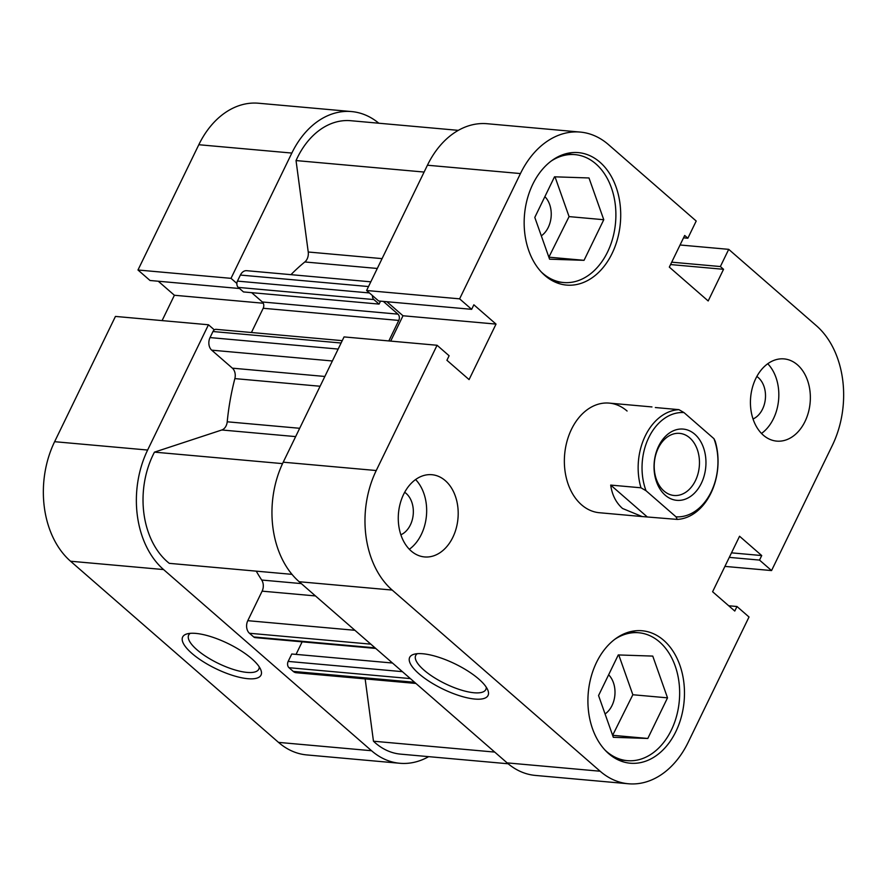 <?xml version="1.0" encoding="UTF-8"?>
<svg xmlns="http://www.w3.org/2000/svg" width="887" height="887" viewBox="0 0 887 887"><rect width="100%" height="100%" fill="white"/><g stroke="black" fill="none" stroke-linecap="round" stroke-linejoin="round"><path stroke-width="1.33" d="M365.156 678.91L373.46 741.21A77.956 56.402 95.1 0 0 375.334 742.918A77.956 56.402 95.1 0 0 400.625 754.138L508.173 763.774M295.648 436.604L221.805 429.984L154.46 452.137A77.956 56.402 95.1 0 0 167.366 561.759A77.956 56.402 95.1 0 0 169.284 563.345L291.989 574.355M256.243 571.15A206.361 149.304 95.1 0 0 261.709 580.043L301.303 583.591M377.297 268.462L304.829 261.964A206.361 149.304 95.1 0 0 290.958 274.66M372.451 295.604A4.59 3.315 95.1 0 0 373.87 299.562L379.071 304.097L380.501 301.159M383.328 301.403L397.941 314.142A4.59 3.315 -84.9 0 1 398.784 320.429L263.195 308.277A4.59 3.315 95.1 0 0 262.352 301.979L397.941 314.142M388.828 340.93L398.784 320.429M375.733 648.43L255.19 637.62A4.59 3.315 -84.9 0 1 253.704 636.955L249.458 633.263A9.169 6.63 -84.9 0 1 247.783 620.678L262.12 591.152A9.169 6.63 95.1 0 0 261.709 580.043M221.805 429.984A9.169 6.63 95.1 0 0 227.216 421.791L299.684 428.288M320.096 386.244L234.855 378.605A206.361 149.304 95.1 0 0 227.216 421.791M234.855 378.605A9.169 6.63 95.1 0 0 232.383 368.172L324.853 376.465M332.37 360.976L211.705 350.165L232.383 368.172M211.705 350.165A9.169 6.63 -84.9 0 1 210.031 337.581L338.158 349.068M341.096 343.014L212.969 331.527L210.031 337.581M212.969 331.527A4.59 3.315 -84.9 0 1 216.118 329.343L342.238 340.652M251.431 332.503L263.195 308.277M251.664 292.666L262.352 301.979M373.87 299.562L238.281 287.41L243.481 291.934L379.071 304.097M238.281 287.41A4.59 3.315 -84.9 0 1 237.45 281.112L240.388 275.059A9.169 6.63 -84.9 0 1 246.675 270.69L370.81 281.822M304.829 261.964A9.169 6.63 95.1 0 0 308.232 252.008L382.064 258.627M458.335 130.356L350.786 120.71A77.956 56.402 95.1 0 0 296.036 160.569L308.232 252.008M415.948 683.456L296.214 672.723A9.169 6.63 -84.9 0 1 293.242 671.404L414.595 682.28M410.359 678.588L288.996 667.711L293.242 671.404M288.996 667.711A4.59 3.315 -84.9 0 1 288.164 661.414L402.399 671.659M392.486 663.021L291.768 653.996L288.164 661.414M302.145 641.833L296.058 654.373M424.108 172.056L296.036 160.569M282.543 463.624L154.46 452.137M494.724 752.087L373.46 741.21M614.913 639.228A64.208 46.446 -84.9 0 1 638.773 632.753A64.208 46.446 -84.9 0 1 659.606 642A64.208 46.446 -84.9 0 1 676.593 716.02A64.208 46.446 -84.9 0 1 627.309 760.647A64.208 46.446 -84.9 0 1 606.475 751.411A64.208 46.446 -84.9 0 1 604.978 750.036M551.149 161.09A64.208 46.446 -84.9 0 1 575.009 154.626A64.208 46.446 -84.9 0 1 595.842 163.862A64.208 46.446 -84.9 0 1 612.828 237.893A64.208 46.446 -84.9 0 1 563.544 282.521A64.208 46.446 -84.9 0 1 542.722 273.274A64.208 46.446 -84.9 0 1 541.214 271.91M400.869 534.783A22.929 16.587 95.1 0 0 413.087 515.691A22.929 16.587 95.1 0 0 406.191 493.46A22.929 16.587 95.1 0 0 404.672 492.296M753.03 418.974A22.929 16.587 95.1 0 0 765.248 399.882A22.929 16.587 95.1 0 0 758.352 377.651A22.929 16.587 95.1 0 0 756.833 376.487M763.319 435.184A41.268 29.859 95.1 0 0 776.713 441.116A41.268 29.859 95.1 0 0 808.39 412.433A41.268 29.859 95.1 0 0 797.468 364.845A41.268 29.859 95.1 0 0 784.086 358.902A41.268 29.859 95.1 0 0 752.398 387.597A41.268 29.859 95.1 0 0 763.319 435.184M761.501 433.455A41.268 29.859 95.1 0 0 767.754 363.748M411.158 550.993A41.268 29.859 95.1 0 0 424.551 556.936A41.268 29.859 95.1 0 0 456.228 528.242A41.268 29.859 95.1 0 0 445.307 480.654A41.268 29.859 95.1 0 0 431.914 474.711A41.268 29.859 95.1 0 0 400.237 503.406A41.268 29.859 95.1 0 0 411.158 550.993M409.339 549.264A41.268 29.859 95.1 0 0 415.593 479.557M422.866 653.763A43.563 13.97 25.9 0 1 461.817 667.412A43.563 13.97 25.9 0 1 487.806 690.064A43.563 13.97 25.9 0 1 474.855 699.056A43.563 13.97 25.9 0 1 423.986 677.779A43.563 13.97 25.9 0 1 414.052 654.251A43.563 13.97 25.9 0 1 422.866 653.763M417.311 653.686A38.984 12.496 -154.1 0 0 415.693 655.471A38.984 12.496 -154.1 0 0 433.588 677.202A38.984 12.496 -154.1 0 0 474.024 692.758A38.984 12.496 -154.1 0 0 485.832 689.521A38.984 12.496 -154.1 0 0 486.231 687.159M608.682 753.64A66.492 48.109 95.1 0 0 630.258 763.208A66.492 48.109 95.1 0 0 681.305 716.995A66.492 48.109 95.1 0 0 663.709 640.325A66.492 48.109 95.1 0 0 642.133 630.757A66.492 48.109 95.1 0 0 591.086 676.969A66.492 48.109 95.1 0 0 608.682 753.64M544.917 275.513A66.492 48.109 95.1 0 0 566.494 285.082A66.492 48.109 95.1 0 0 617.54 238.869A66.492 48.109 95.1 0 0 599.945 162.199A66.492 48.109 95.1 0 0 578.368 152.619A66.492 48.109 95.1 0 0 527.333 198.843A66.492 48.109 95.1 0 0 544.917 275.513M627.087 411.025A55.027 39.815 95.1 0 0 609.225 403.108A55.027 39.815 95.1 0 0 566.981 441.36A55.027 39.815 95.1 0 0 581.55 504.814A55.027 39.815 95.1 0 0 599.401 512.73L642.121 516.556L622.541 508.484C615.999 502.685 612.063 494.879 610.699 485.089L640.979 487.795A55.027 39.815 -84.9 0 1 678.921 409.65L655.338 407.532M544.873 196.659A22.929 16.587 -84.9 0 1 541.303 235.831M608.637 674.796A22.929 16.587 -84.9 0 1 605.067 713.957M366.597 290.504L378.638 300.981L471.651 309.33L459.61 298.841L520.447 173.564L427.423 165.226L366.597 290.504L459.61 298.841M427.423 165.226A87.137 63.032 -84.9 0 1 487.196 123.725L580.22 132.074A87.137 63.032 95.1 0 0 520.447 173.564M628.417 783.764L535.393 775.426A87.137 63.032 -84.9 0 1 507.12 762.887L600.144 771.224A87.137 63.032 95.1 0 0 628.417 783.764A87.137 63.032 95.1 0 0 688.19 742.275L749.016 616.997L736.975 606.508L728.726 605.766M471.651 309.33L473.858 304.795L496.021 324.099L469.079 379.592L446.915 360.277L449.11 355.754L437.069 345.265L376.243 470.531A87.137 63.032 95.1 0 0 392.187 590.066L299.163 581.728L507.12 762.887M299.163 581.728A87.137 63.032 -84.9 0 1 283.219 462.194L376.243 470.531M437.069 345.265L344.056 336.916L283.219 462.194M386.887 301.724L402.997 315.761L390.69 341.107M392.187 590.066L600.144 771.224M580.22 132.074A87.137 63.032 95.1 0 1 608.482 144.614L696.206 221.029L687.857 238.226L684.686 235.465L669.319 267.109L708.181 300.959L723.548 269.304L720.366 266.543L728.715 249.347L816.45 325.773A87.137 63.032 95.1 0 1 832.383 445.307L771.557 570.574L759.516 560.085L761.722 555.561L739.558 536.247L712.605 591.74L734.78 611.043L736.975 606.508M680.063 244.989L728.715 249.347M724.912 566.394L771.557 570.574M548.865 257.197L569.077 216.605L555.018 176.835M612.629 735.334L632.841 694.743L618.771 654.961M761.722 555.561L731.498 552.845M759.516 560.085L729.291 557.38M720.366 266.543L671.714 262.175M723.548 269.304L670.561 264.559M687.857 238.226L683.533 237.838M496.021 324.099L402.997 315.761M584.045 260.323L549.563 259.181L534.794 217.426L554.508 176.812L589.001 177.965L603.77 219.721L584.045 260.323L549.363 257.219M603.77 219.721L569.077 216.605M647.809 738.461L613.327 737.308L598.559 695.552L618.272 654.939L652.754 656.092L667.523 697.847L647.809 738.461L613.128 735.345M667.523 697.847L632.841 694.743M658.653 446.117A35.768 25.878 -84.9 0 1 694.787 434.231A35.768 25.878 -84.9 0 1 701.34 483.293A35.768 25.878 -84.9 0 1 665.195 495.179A35.768 25.878 -84.9 0 1 658.653 446.117M695.441 480.632A31.189 22.563 95.1 0 0 679.619 433.366A31.189 22.563 95.1 0 0 658.232 448.212A31.189 22.563 95.1 0 0 674.053 495.478A31.189 22.563 95.1 0 0 695.441 480.632M675.994 516.822A52.278 37.819 95.1 0 0 711.186 491.875A52.278 37.819 95.1 0 0 713.946 438.677L715.221 441.271A55.027 39.815 -84.9 0 1 677.28 519.416L675.994 516.822L646.035 490.733L640.979 487.795M642.121 516.556L677.28 519.416M713.946 438.677L683.988 412.577A52.278 37.819 95.1 0 0 648.796 437.535A52.278 37.819 95.1 0 0 646.035 490.733M683.988 412.577L678.921 409.65M647.011 516.711L610.699 485.089M247.828 678.699A43.563 13.97 25.9 0 1 196.958 657.422A43.563 13.97 25.9 0 1 187.024 633.895A43.563 13.97 25.9 0 1 195.839 633.407A43.563 13.97 25.9 0 1 234.778 647.055A43.563 13.97 25.9 0 1 260.778 669.707A43.563 13.97 25.9 0 1 247.828 678.699M190.273 633.329A38.984 12.496 -154.1 0 0 188.665 635.114A38.984 12.496 -154.1 0 0 206.549 656.846A38.984 12.496 -154.1 0 0 246.985 672.401A38.984 12.496 -154.1 0 0 258.793 669.164A38.984 12.496 -154.1 0 0 259.204 666.802M378.827 123.226A87.137 63.032 95.1 0 0 351.607 111.574A87.137 63.032 95.1 0 0 291.834 153.063L231.008 278.341L137.984 270.003L150.025 280.492L239.557 288.519M236.862 283.441L231.008 278.341M278.518 742.386L371.531 750.724A87.137 63.032 95.1 0 0 399.804 763.275L306.78 754.926A87.137 63.032 -84.9 0 1 278.518 742.386L70.55 561.227A87.137 63.032 -84.9 0 1 54.617 441.693L115.443 316.426L208.467 324.764L214.321 329.864M208.467 324.764L147.63 450.042A87.137 63.032 95.1 0 0 163.574 569.565L70.55 561.227M371.531 750.724L163.574 569.565M399.804 763.275A87.137 63.032 95.1 0 0 428.665 756.644M158.274 281.234L174.395 295.26L162.088 320.606M291.834 153.063L198.81 144.725L137.984 270.003M198.81 144.725A87.137 63.032 -84.9 0 1 258.583 103.236L351.607 111.574M174.395 295.26L263.284 303.232M237.45 281.112L369.402 292.943M368.515 286.545L240.388 275.059M315.473 595.931L262.12 591.152M247.783 620.678L354.911 630.291M253.704 636.955L375.057 647.843M370.821 644.15L249.458 633.263M54.617 441.693L147.63 450.042M638.773 632.753L629.448 631.921M575.009 154.626L565.695 153.795M563.544 282.521L554.231 281.678M627.309 760.647L617.984 759.815M609.225 403.108L651.956 406.933"/></g></svg>
